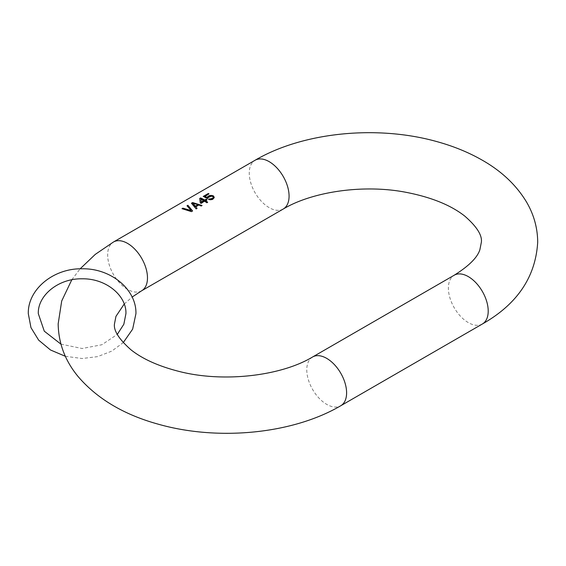 <?xml version="1.0" encoding="UTF-8"?>
<svg xmlns="http://www.w3.org/2000/svg" width="566" height="566" viewBox="0 0 566 566"><rect width="100%" height="100%" fill="white"/><g stroke="black" fill="none" stroke-linecap="round" stroke-linejoin="round"><path stroke-width="0.42" stroke-dasharray="2.83 2.12" d="M182.309 208.727L191.45 211.634M187.162 205.925L191.117 210.771M195.822 207.015L198.772 205.309L201.185 206.01M191.435 203.456L196.161 208.911M192.624 203.463L198.022 205.048M198.772 204.934L198.772 205.309M199.692 198.461L200.222 202.6M207.022 199.791L206.668 199.989M205.55 201.05L207.022 200.194M200.222 203.081L201.121 203.604L204.666 201.56L206.816 202.798M200.895 199.388L203.76 201.036M204.666 201.149L204.666 201.56M201.121 203.194L201.121 203.604M208.182 197.817L208.323 197.201M207.149 198.418L207.149 198.907L208.182 198.312M203.229 196.416L207.149 198.907M204.722 196.657L209.003 194.188M213.41 198.935L214.259 197.64M208.939 199.437L208.507 199.692L210.446 199.961L212.526 199.451M208.323 197.711L211.132 196.437L212.476 196.699L213.24 197.654M208.507 199.317L208.507 199.692M213.078 196.869L213.078 197.223M212.774 196.466L212.774 196.876M212.476 196.26L212.476 196.699M211.875 196.048L211.875 196.529M211.132 195.935L211.132 196.437M210.382 196.013L210.382 196.515M209.646 196.26L209.646 196.77M208.762 196.77L208.762 197.279M141.642 290.783A28.159 16.258 60 0 1 119.942 283.233A28.159 16.258 60 0 1 107.653 254.898A28.159 16.258 60 0 1 113.483 242M283.248 209.024A28.159 16.258 -120 0 1 261.549 201.482A28.159 16.258 -120 0 1 249.252 173.139A28.159 16.258 60 0 1 255.089 160.249M482.381 323.993A28.159 16.258 -120 0 1 460.674 316.451A28.159 16.258 -120 0 1 448.385 288.108A28.159 16.258 60 0 1 454.215 275.218M312.616 356.969A28.159 16.258 -120 0 0 306.779 369.86A28.159 16.258 -120 0 0 319.075 398.202A28.159 16.258 -120 0 0 340.774 405.744M71.797 279.795L80.124 268.822M124.216 304.048L132.133 297.058M60.923 344.135L82.12 348.507L101.88 344.744L117.311 334.365M65.352 356.297L82.12 358.519L97.557 356.637L111.714 351.146L123.225 342.642"/><path stroke-width="0.85" d="M209.781 195.489L208.889 195.829L207.135 198.043L204.722 196.657L209.003 193.834A28.159 16.258 -120 0 0 208.246 193.515L203.229 196.416A28.159 16.258 60 0 1 207.149 198.418L209.646 196.26L212.476 196.26A28.159 16.258 60 0 1 212.774 196.466L213.24 197.364L212.66 198.305L208.507 199.317L210.446 199.784L212.526 199.451L214.281 197.569L213.665 196.147A28.159 16.258 -120 0 0 213.064 195.737L209.781 195.489L209.781 195.999L208.889 196.338M191.45 211.634L192.624 210.955L187.891 205.274L187.006 205.783L191.117 210.538L182.875 208.168L181.99 208.677L191.45 211.634M202.069 205.5L192.61 202.543L191.435 203.229L196.161 208.911L197.046 208.401L195.822 206.64L198.772 204.934L201.185 206.01L202.069 205.5L192.61 202.777L191.591 203.371M200.576 197.944L199.692 198.461L200.222 202.6A28.159 16.258 60 0 1 201.121 203.194L204.666 201.149A28.159 16.258 60 0 1 206.816 202.77L207.672 202.267L205.55 200.64L207.022 199.791A28.159 16.258 -120 0 0 206.123 199.19L204.644 200.046A28.159 16.258 -120 0 0 200.576 197.944L199.72 198.673M207.701 202.253A28.159 16.258 -120 0 0 205.55 200.64M208.889 195.829L207.135 197.534A28.159 16.258 -120 0 0 204.722 196.303M192.624 210.955L187.891 205.274M191.117 210.538L182.875 208.394L182.309 208.727M187.891 205.5L187.162 205.925M197.046 208.401L195.822 206.64M198.022 204.609L195.362 206.583L192.624 203.137L198.022 204.609L195.362 206.144L192.624 203.137M195.362 206.144L195.362 206.583M204.644 200.046L204.644 200.527L200.576 198.178M206.123 199.19L206.123 199.678L204.644 200.527M206.668 199.989L206.123 199.678M203.76 200.555L203.76 201.036L201.255 202.487L200.895 198.977A28.159 16.258 60 0 1 203.76 200.555L201.255 201.998L200.895 198.977M201.255 201.998L201.255 202.487M208.246 193.515L203.47 196.508M208.698 194.011L208.246 193.749M207.135 197.534L207.135 198.043M207.418 196.855L207.418 197.357M208.005 196.345L208.005 196.848M214.259 197.64L213.064 196.19L209.781 195.999M213.24 197.364L213.099 198.079L211.769 199.02L208.939 199.437M210.969 195.32L210.969 195.829M212.017 195.426L212.017 195.921M213.064 195.737L213.064 196.19M213.665 196.147L213.665 196.536M209.392 198.808L209.392 199.175M255.089 160.249A28.159 16.258 60 0 1 276.788 167.798A28.159 16.258 60 0 1 289.077 196.133A28.159 16.258 -120 0 1 283.248 209.024C311.788 191.938 362.056 184.226 404.265 191.98C430.33 196.841 450.479 204.871 464.721 216.063C476.692 226.478 482.246 235.166 481.376 242.121L479.897 249.656C477.463 257.495 468.903 266.013 454.215 275.218L312.616 356.969A28.159 16.258 -120 0 1 334.315 364.518A28.159 16.258 -120 0 1 346.604 392.854A28.159 16.258 -120 0 1 340.774 405.744L482.381 323.993C517.218 304.218 535.662 276.93 537.7 242.121C537.58 227.921 533.858 214.564 526.536 202.048C516.227 184.919 501.214 170.819 481.496 159.746C468.16 152.197 453.394 146.184 437.2 141.698C377.663 124.867 303.348 131.935 255.089 160.249L113.483 242A28.159 16.258 60 0 1 135.182 249.549A28.159 16.258 60 0 1 147.478 277.892A28.159 16.258 60 0 1 141.642 290.783L132.133 297.058M454.215 275.218A28.159 16.258 60 0 1 475.921 282.759A28.159 16.258 60 0 1 488.21 311.102A28.159 16.258 -120 0 1 482.381 323.993M340.774 405.744C292.353 434.164 217.698 441.176 158.063 424.132C123.996 414.68 97.437 398.931 78.391 376.892C65.26 361.165 58.517 343.491 58.164 323.872L61.701 300.985L71.797 279.795M80.124 268.822L95.3 254.36L113.483 242M312.616 356.969C281.04 376.065 222.848 382.934 178.453 371.268C158.275 366.06 142.469 358.922 131.036 349.852C118.98 339.204 113.462 330.544 114.481 323.872L115.959 316.344L124.216 304.048M283.248 209.024L141.642 290.783M123.225 342.642L132.642 329.15L135.939 313.656C136.576 289.219 110.533 268.171 82.12 268.793C53.706 268.171 27.663 289.219 28.3 313.656L30.967 327.636L38.658 340.145L50.508 349.986L65.352 356.297M117.311 334.365L123.841 324.247L125.928 313.656C126.671 295.629 105.969 278.33 82.12 278.805C58.27 278.33 37.568 295.629 38.311 313.656L44.282 331.174L60.923 344.135"/></g></svg>
